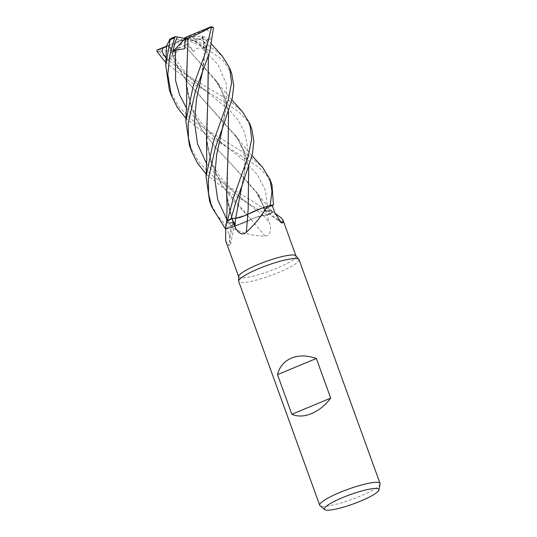 <?xml version="1.0" encoding="UTF-8"?>
<svg xmlns="http://www.w3.org/2000/svg" width="537" height="537" viewBox="0 0 537 537"><rect width="100%" height="100%" fill="white"/><g stroke="black" fill="none" stroke-linecap="round" stroke-linejoin="round"><path stroke-width="0.4" stroke-dasharray="2.69 2.01" d="M244.288 215.82L247.725 214.35M270.145 205.443L267.164 206.376M187.755 41.805L186.836 87.323L191.716 108.957L201.597 129.276L215.847 147.91L231.883 164.631L257.585 193.991L265.855 210.773L264.17 210.437L267.554 207.9L273.454 204.986L267.554 207.9L264.17 210.437L271.997 211.128L271.4 213.108A32.052 5.397 -19.9 0 1 267.721 215.028L263.164 215.491L254.551 217.881L241.321 223.875A25.521 4.303 -19.9 0 1 231.756 227.366C241.704 233.172 252.806 236.058 265.056 236.018C271.118 235.985 271.48 227.661 269.594 222.989L266.882 215.089A30.475 5.135 -19.9 0 0 271.99 212.343A30.475 5.135 -19.9 0 0 272.051 212.303L280.885 217.606M278.696 220.042A543.055 483.199 -45.3 0 1 265.869 210.799A25.521 4.303 -19.9 0 1 271.333 210.739L272.004 211.135L265.788 210.799L271.333 210.739A25.521 4.303 -19.9 0 1 271.89 211.014A25.521 4.303 -19.9 0 1 272.051 212.303M295.853 255.773A30.475 5.135 -19.9 0 1 296.021 256.055A30.475 5.135 -19.9 0 1 276.709 268.305A30.475 5.135 -19.9 0 1 238.71 276.797A30.475 5.135 -19.9 0 1 238.663 276.481M265.023 236.018L265.056 236.018A543.055 81.255 53.3 0 1 251.074 219.418A25.521 4.303 -19.9 0 1 241.321 223.875L231.675 227.379A30.475 5.135 -19.9 0 1 226.634 228.178L231.373 225.829A540.531 527.683 44.6 0 1 229.38 236.032L226.634 228.178M299.008 259.593A32.079 5.404 -19.9 0 1 278.676 272.487A32.079 5.404 -19.9 0 1 238.683 281.428M380.075 483.998A32.079 5.404 -19.9 0 1 359.709 496.342A32.079 5.404 -19.9 0 1 320.045 505.733M257.538 209.873L267.184 206.369M265.869 210.799A9.223 1.551 -19.9 0 1 264.204 210.665A9.223 1.551 -19.9 0 1 267.486 207.926L272.225 205.577M189.44 145.399L199.301 162.825L214.619 177.747L271.38 213.122L271.997 211.128L271.99 212.343L271.4 213.108A32.079 5.404 -19.9 0 1 267.735 215.022L226.695 190.722L206.141 174.069M272.225 205.59L267.554 207.913L264.17 210.457L265.862 210.793M251.074 219.418A9.223 1.551 -19.9 0 1 263.251 215.458L266.882 215.089M231.756 227.366A30.475 5.135 -19.9 0 1 231.675 227.379L228.735 228.299A32.052 5.397 -19.9 0 1 225.439 228.762L231.299 225.822L234.649 223.191L232.984 222.936L234.649 223.191L231.299 225.822L225.446 228.749L231.306 225.835L234.662 223.211L232.998 222.956A543.055 530.14 44.6 0 1 228.554 245.443L230.554 244.644L229.38 236.032M251.135 219.398L228.715 228.306L251.121 219.385L234.528 201.925L220.358 182.721L210.779 161.402L206.497 138.271M207.779 98.956L206.987 142.983L212.068 165.188L221.922 185.211L251.115 219.378L254.551 217.881L263.164 215.491L267.721 215.028L263.17 215.498C259.552 216.035 255.491 217.357 250.987 219.472M231.373 225.829A9.223 1.551 -19.9 0 0 234.776 223.385A9.223 1.551 -19.9 0 0 232.991 222.949A25.521 4.303 -19.9 0 1 227.527 223.009A25.521 4.303 -19.9 0 1 226.634 221.922M225.641 240.69L228.554 245.443M228.024 153.448L227.138 198.636L232.998 222.956L227.527 223.009L226.654 222.056L226.869 221.412M233.045 222.915L226.654 222.05L233.045 222.915M169.296 89.739L178.895 106.836L193.978 121.711L249.88 156.509L262.479 167.195M272.024 185.05L266.996 175.868L258.921 167.51L234.984 151.79L206.638 135.123L185.99 118.409M251.873 129.39L246.879 120.254L238.817 111.891L214.834 96.13L190.957 82.289L165.846 62.748M205.389 48.444L184.856 38.489L193.421 51.404L197.254 48.303L201.999 47.9L205.389 48.444L192.273 40.007L184.856 38.489L204.147 43.947L203.59 42.759L207.121 40.074L210.222 39.637L209.927 32.153L206.55 29.475L184.856 38.489L184.688 39.382L158.845 50.129L159.408 50.981L159.019 51.518A32.079 5.404 -19.9 0 1 156.925 51.411M159.019 51.518L183.117 72.844L229.453 100.661L242.335 111.535M231.729 73.73L222.768 60.057L194.354 40.403A31.005 5.222 -19.9 0 1 194.354 40.403A31.005 5.222 -19.9 0 0 198.153 38.765L200.274 38.644L200.274 39.174A32.079 5.404 -19.9 0 1 195.837 41.127M200.274 39.174L222.19 55.882M169.752 47.256L166.51 45.779M169.665 47.323L176.337 64.628L186.211 80.597L235.401 135.297L244.053 150.642L248.691 167.369M261.042 208.504L256.988 210.081M255.055 210.887L250.692 212.847M166.061 58.191L167.927 60.654L170.242 58.056L173.874 55.573L173.948 56.197L170.437 47.686L169.699 47.303L176.27 64.406L186.131 80.436L237.441 138.331L244.738 152.434L248.671 167.43M248.175 209.068L247.732 214.337M202.503 36.556L208.376 56.116M202.214 36.06L208.396 56.056M204.147 43.947L201.825 36.341L189.266 36.972L198.153 38.765M212.719 26.904L206.376 29.548M267.721 215.028L267.735 215.022A32.052 5.397 -19.9 0 0 271.4 213.108L271.4 213.108M202.429 36.556L205.496 37.181L200.274 38.644M228.668 228.319L228.715 228.306A32.052 5.397 -19.9 0 1 225.439 228.762A32.079 5.404 -19.9 0 0 228.668 228.319L217.102 215.364L209.591 201.06M194.434 40.423L192.212 39.993M228.527 111.77L224.479 96.485L217.29 82.678L191.588 53.311L184.131 45.732C175.753 50.082 167.302 51.8 158.798 50.908M193.421 51.404L187.044 44.672L184.131 45.732L191.595 53.317L215.256 79.637L223.909 94.989L228.547 111.716M226.641 193.931L232.957 222.942M186.346 82.617L190.722 106.044L200.543 127.611L215.028 147.004L231.89 164.637L255.552 190.957L265.882 210.759M170.437 47.686L180.445 40L171.551 38.214M166.504 46.108L189.266 36.972M184.688 39.382L187.044 44.672M158.845 50.129A31.005 5.222 -19.9 0 1 157.234 49.975M210.222 39.637L184.856 38.489L180.445 40M167.927 60.654L184.856 38.489L173.948 56.197M267.486 207.926A540.531 480.957 -45.3 0 0 275.159 213.411M263.251 215.458A540.531 80.879 53.3 0 0 269.594 222.989M263.164 215.491L246.866 202.603L249.712 204.436M226.755 219.418L231.306 225.835M186.46 108.105L204.577 128.974L243.879 160.57L257.357 174.619L265.372 190.165L267.554 207.913M170.242 58.056L187.104 75.724L230.031 110.696L238.609 120.906L244.362 131.934L247.094 144.037L247.087 157.341L241.616 187.191C244.006 176.25 244.469 172.236 244.704 167.155C245.053 161.006 244.416 155.173 242.784 149.655L237.441 138.331M207.121 40.074L201.321 75.878C203.664 64.601 204.261 62.185 204.476 52.72L203.59 42.759M206.611 163.765L224.721 184.634L246.859 202.603C240.254 197.603 229.661 188.789 222.989 180.304C213.585 169.571 207.698 153.072 206.987 142.983M201.999 47.9L218.096 64.722L226.278 83.799L226.446 106.145L221.466 131.538C223.788 120.389 224.399 117.918 224.62 108.454C224.889 104.997 224.204 100.117 222.58 93.807C220.485 87.417 218.156 84 217.29 82.671M186.836 87.323C187.594 97.405 193.186 113.374 202.603 124.349C211.007 134.002 219.049 141.533 226.715 146.943L229.567 148.783M271.89 211.014L275.179 213.464M264.204 210.665L281.307 222.801M225.788 226.789L225.668 227.446M234.776 223.385L230.554 244.644M227.131 198.636L228.554 206.852C230.709 214.659 232.736 220.103 234.649 223.191L234.662 223.217M271.997 211.128L263.009 200.637L255.552 190.957M257.585 193.991C261.163 199.697 263.358 205.181 264.17 210.437L264.17 210.457M235.401 135.297L242.858 144.977L252.041 155.683M209.423 93.123L206.57 91.29C200.113 86.437 188.943 77.093 182.466 68.716C177.794 62.467 174.928 58.09 173.874 55.573M211.746 44.363L205.496 37.181M231.897 100.023L222.701 89.303L215.256 79.637"/><path stroke-width="0.81" d="M231.897 100.023L242.335 111.535L249.765 123.564L251.705 138.741L248.201 156.442L233.414 197.817L227.473 220.626L226.869 221.405L227.46 220.647A32.052 5.397 -19.9 0 1 231.138 218.72L235.689 218.237L244.288 215.82L261.042 208.504M267.164 206.376L270.145 205.443A32.052 5.397 -19.9 0 1 273.454 204.986L272.024 185.05L269.91 179.217L271.957 191.326L270.192 205.429A32.079 5.404 -19.9 0 1 273.474 204.973M324.71 509.593L320.045 505.733A32.079 5.404 -19.9 0 1 319.716 505.283L238.683 281.428A32.079 5.404 -19.9 0 1 238.629 281.093L238.663 276.481A30.475 5.135 -19.9 0 1 258.029 264.546A30.475 5.135 -19.9 0 1 295.853 255.773L298.834 259.297A32.079 5.404 -19.9 0 1 299.008 259.593L380.042 483.448A32.079 5.404 -19.9 0 1 380.075 483.998L378.961 489.952A28.991 4.887 -19.9 0 1 360.562 501.108A28.991 4.887 -19.9 0 1 324.71 509.593A28.991 4.887 -19.9 0 1 342.787 497.531A28.991 4.887 -19.9 0 1 378.961 489.952M275.179 213.464L280.885 217.606L282.952 219.942L282.818 222.868L281.307 222.801L275.159 213.411L272.225 205.577A30.475 5.135 -19.9 0 0 267.184 206.369A30.475 5.135 -19.9 0 0 267.104 206.389C262.412 215.095 255.478 223.728 246.308 232.286C241.818 236.663 236.502 231.293 234.944 226.446L231.977 218.66L235.602 218.291A540.531 127.598 -96.8 0 1 234.944 226.446M238.629 281.093A32.079 5.404 -19.9 0 1 259.015 268.534A32.079 5.404 -19.9 0 1 298.834 259.297M319.716 505.283A32.079 5.404 -19.9 0 1 340.049 492.382A32.079 5.404 -19.9 0 1 380.042 483.448M291.853 414.275L277.501 374.631C279.435 366.818 284.08 361.307 291.437 358.098C298.941 355.125 307.245 355.252 316.353 358.481L330.705 398.118C325.348 405.247 318.951 410.402 311.527 413.597C304.09 416.584 297.532 416.806 291.853 414.275L330.705 398.118M246.335 232.259L246.308 232.286A543.055 128.195 -96.8 0 0 247.785 214.33A25.521 4.303 -19.9 0 1 257.538 209.873A25.521 4.303 -19.9 0 1 267.104 206.389M247.785 214.33A9.223 1.551 -19.9 0 1 235.602 218.291M226.809 221.445L225.668 227.446L226.634 221.922A25.521 4.303 -19.9 0 1 226.809 221.445A30.475 5.135 -19.9 0 1 226.869 221.405A30.475 5.135 -19.9 0 1 231.977 218.66M248.691 167.369L248.175 209.108L247.718 214.35L257.538 209.873M244.288 215.82L235.689 218.237L231.138 218.72L235.683 218.25C239.307 217.713 243.368 216.391 247.872 214.276M278.696 220.042A543.055 483.199 -45.3 0 0 282.818 222.868M270.192 205.429L267.184 206.369M270.145 205.443A32.052 5.397 -19.9 0 1 273.454 204.986L272.225 205.59M225.668 227.446L225.641 240.69L238.656 276.649M225.386 228.775A32.079 5.404 -19.9 0 0 225.439 228.769A32.052 5.397 -19.9 0 1 225.406 228.762L225.446 228.749A32.052 5.397 -19.9 0 1 225.406 228.762L211.699 206.886L208.537 193.441L208.343 178.955L215.317 147.829L222.419 128.37L232.185 98.781L233.743 85.558L231.729 73.73L229.614 67.904L231.575 82.752L228.212 100.258L213.263 142.157L206.04 176.693L209.591 201.06L211.699 206.886M277.501 374.631L316.353 358.481M252.041 155.683L262.479 167.195L269.916 179.217M165.846 62.748L156.925 51.411L157.234 49.975M226.869 221.412L227.46 220.64A32.052 5.397 -19.9 0 1 231.138 218.72L235.468 203.489L242.57 184.023L252.343 154.394L253.887 141.197L251.873 129.39L249.765 123.564M206.141 174.069L197.542 163.235L191.548 151.226L188.4 137.855L188.192 123.369L195.173 92.169L209.792 51.606L213.504 27.548L212.477 27.004A31.005 5.222 -19.9 0 0 210.86 26.85L211.41 27.441A32.079 5.404 -19.9 0 1 213.504 27.548M211.41 27.441L204.832 54.532L193.119 86.497L185.889 121.04L189.44 145.399L191.548 151.226M211.746 44.363L222.19 55.882L229.614 67.904M165.738 65.386L166.51 45.779L169.873 39.55L171.551 38.214A31.005 5.222 -19.9 0 1 175.351 36.576L175.357 36.57A31.005 5.222 -19.9 0 1 175.357 36.57L174.585 37.832L169.685 56.177L167.799 74.549L171.404 95.566L169.296 89.739L165.738 65.386L170.148 39.785A32.079 5.404 -19.9 0 1 174.585 37.832M256.988 210.081L255.055 210.887M250.692 212.847L247.725 214.323M169.47 39.167L170.148 39.785M248.671 167.43L248.175 209.068M166.504 46.108L163.161 47.498L162.033 51.619L166.061 58.191M156.992 50.069L163.335 47.431M208.376 56.116L207.779 98.956M208.396 56.056L207.879 97.788L206.497 138.271L206.758 158.979L206.033 176.693M228.547 111.716L228.024 153.448L228.527 111.77M228.024 153.448L226.641 193.931L227.064 205.846L226.654 222.05M172.76 51.847L184.856 38.489L177.432 36.972L175.089 42.014L172.76 51.847L175.371 50.23L184.674 48.739L185.218 39.349L188.071 38.12L187.755 41.805M175.277 36.556L177.492 36.979M185.99 118.409L177.398 107.575L171.404 95.566M188.064 38.114L188.071 38.127C196.797 34.744 204.516 31.012 211.222 26.924M188.071 38.127L186.346 82.617C186.829 88.813 186.863 92.726 186.614 103.319L185.889 121.04M184.674 48.739L185.023 37.59L210.86 26.85M227.473 220.626A32.079 5.404 -19.9 0 1 231.125 218.727M185.218 39.349L185.023 37.59M241.616 187.191L235.683 218.25M202.274 72.71L196.522 98.895L194.475 121.973L197.509 143.896L206.611 163.765M222.419 128.37L216.673 154.549L214.619 177.626L217.66 199.556L226.755 219.418M175.364 50.23L175.626 80.785L179.647 94.955L186.46 108.105M282.952 219.942L295.968 255.901M242.57 184.023L241.616 187.198"/></g></svg>
